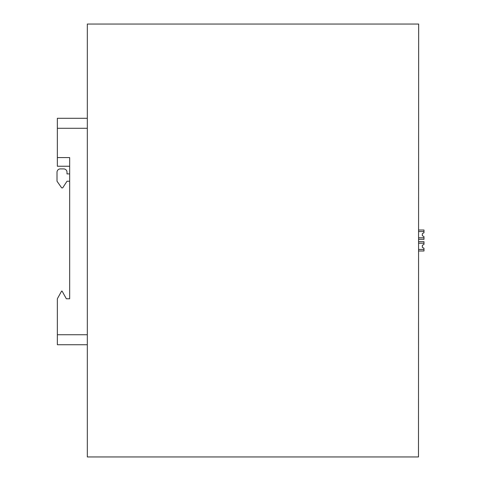 <?xml version="1.0" encoding="UTF-8"?>
<svg xmlns="http://www.w3.org/2000/svg" width="481" height="481" viewBox="0 0 481 481"><rect width="100%" height="100%" fill="white"/><g stroke="black" fill="none" stroke-linecap="round" stroke-linejoin="round"><path stroke-width="0.72" d="M418.488 456.95L87.32 456.95L87.32 24.05L418.656 24.05L418.488 456.95M87.32 344.727L57.347 344.727L57.347 298.773L61.598 291.113L62.097 291.113L66.342 298.773L69.673 298.773L69.673 157.582L57.347 157.582L57.347 118.29L87.32 118.29M87.32 334.74L57.347 334.74M87.32 128.277L57.347 128.277M57.347 157.582L57.347 166.24L69.673 166.24M418.656 231.541L423.983 231.541L423.983 230.008L418.656 230.008M418.656 239.334L423.983 239.334L423.983 237.8L418.656 237.8M418.656 243.2L423.983 243.2L423.983 241.666L418.656 241.666M418.656 250.992L423.983 250.992L423.983 249.459L418.656 249.459M69.673 173.9L67.009 173.9L67.009 172.234A3.331 3.331 0 0 0 63.678 168.903L60.347 168.903A3.331 3.331 0 0 0 57.017 172.234L57.017 181.229L61.676 187.885L62.68 187.885L67.009 181.229L69.673 181.229M423.983 231.541L423.983 232.714L422.318 233.676L422.318 235.672L423.983 236.634L423.983 237.8M423.983 243.2L423.983 244.366L422.318 245.328L422.318 247.324L423.983 248.286L423.983 249.459"/></g></svg>
